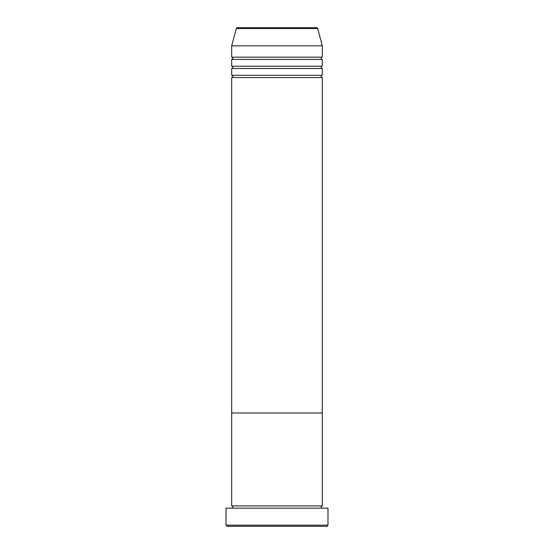 <?xml version="1.0" encoding="UTF-8"?>
<svg xmlns="http://www.w3.org/2000/svg" width="554" height="554" viewBox="0 0 554 554"><rect width="100%" height="100%" fill="white"/><g stroke="black" fill="none" stroke-linecap="round" stroke-linejoin="round"><path stroke-width="0.83" d="M326.86 526.3L227.14 526.3L226.004 525.164L327.996 525.164L326.86 526.3M317.691 28.538L236.309 28.538A1.136 1.136 0 0 1 237.403 27.7L316.597 27.7A1.136 1.136 0 0 1 317.691 28.538L322.324 45.83L322.324 57.166A1.136 1.136 0 0 0 321.195 58.295A1.136 1.136 0 0 0 322.324 59.43L322.324 66.231A1.136 1.136 0 0 0 321.195 67.359A1.136 1.136 0 0 0 322.324 68.495L322.324 75.296A1.136 1.136 0 0 0 321.195 76.424A1.136 1.136 0 0 0 322.324 77.56L322.324 412.979L231.676 412.979L231.676 505.906A1.136 1.136 0 0 1 232.805 507.035A1.136 1.136 0 0 1 231.676 508.17M322.324 77.56L231.676 77.56L231.676 412.979L322.324 412.979L322.324 505.906A1.136 1.136 0 0 0 321.195 507.035A1.136 1.136 0 0 0 322.324 508.17M322.324 505.906L231.676 505.906M327.996 525.164L327.996 508.17L226.004 508.17L226.004 525.164M322.324 68.495L231.676 68.495L231.676 75.296A1.136 1.136 0 0 1 232.805 76.424A1.136 1.136 0 0 1 231.676 77.56M322.324 59.43L231.676 59.43L231.676 66.231A1.136 1.136 0 0 1 232.805 67.359A1.136 1.136 0 0 1 231.676 68.495M236.309 28.538L231.676 45.83L231.676 57.166A1.136 1.136 0 0 1 232.805 58.295A1.136 1.136 0 0 1 231.676 59.43M322.324 75.296L231.676 75.296M322.324 45.83L231.676 45.83M322.324 57.166L231.676 57.166M322.324 66.231L231.676 66.231"/></g></svg>
